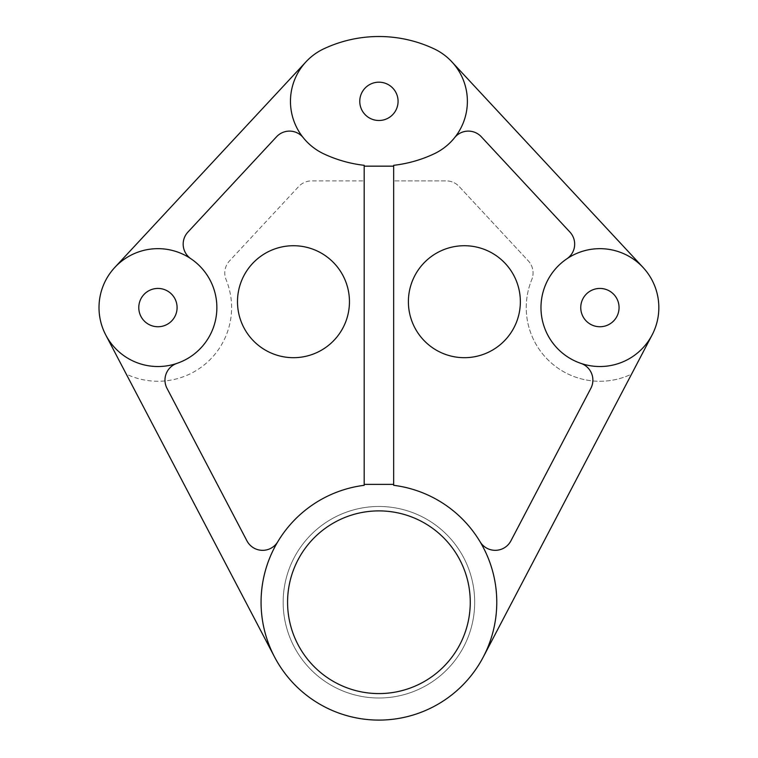 <?xml version="1.0" encoding="UTF-8"?>
<svg xmlns="http://www.w3.org/2000/svg" width="758" height="758" viewBox="0 0 758 758"><rect width="100%" height="100%" fill="white"/><g stroke="black" fill="none" stroke-linecap="round" stroke-linejoin="round"><path stroke-width="0.57" stroke-dasharray="3.79 2.84" d="M378.924 698.004A95.764 95.764 0 0 1 295.99 554.363A95.764 95.764 0 0 1 461.859 554.363A95.764 95.764 0 0 1 378.924 698.004A95.764 95.764 0 0 1 295.99 554.363A95.764 95.764 0 0 1 461.859 554.363A95.764 95.764 0 0 1 378.924 698.004A95.764 95.764 0 0 1 295.99 554.363A95.764 95.764 0 0 1 461.859 554.363A95.764 95.764 0 0 1 378.924 698.004A95.764 95.764 0 0 1 295.99 554.363A95.764 95.764 0 0 1 461.859 554.363A95.764 95.764 0 0 1 378.924 698.004M378.924 693.579A91.339 91.339 0 0 1 287.585 602.24A91.339 91.339 0 0 1 378.924 510.901A91.339 91.339 0 0 1 470.263 602.24A91.339 91.339 0 0 1 378.924 693.579A91.339 91.339 0 0 0 458.031 556.571A91.339 91.339 0 0 0 299.817 556.571A91.339 91.339 0 0 0 378.924 693.579A91.339 91.339 0 0 1 299.817 556.571A91.339 91.339 0 0 1 458.031 556.571A91.339 91.339 0 0 1 378.924 693.579A91.339 91.339 0 0 0 458.031 556.571A91.339 91.339 0 0 0 299.817 556.571A91.339 91.339 0 0 0 378.924 693.579A91.339 91.339 0 0 0 470.263 602.24A91.339 91.339 0 0 0 378.924 510.901A91.339 91.339 0 0 0 287.585 602.24A91.339 91.339 0 0 0 378.924 693.579M580.903 363.376A17.68 17.68 0 0 1 590.861 388.314L510.892 540.871A17.68 17.68 0 0 1 480.07 541.733A117.86 117.86 0 0 0 393.658 485.31L393.658 165.32A129.646 129.646 0 0 0 433.983 153.893A58.044 58.044 0 0 0 454.563 137.71A17.68 17.68 0 0 1 481.292 136.753L569.94 232.09A17.68 17.68 0 0 1 566.899 258.781A58.925 58.925 0 0 0 580.903 363.376A58.925 58.925 0 0 0 652.107 334.951L631.585 374.101A73.659 73.659 0 0 1 531.746 279.655A17.68 17.68 0 0 0 528.335 260.913L459.177 186.534A17.68 17.68 0 0 0 446.235 180.897L393.658 180.897L446.235 180.897A17.68 17.68 0 0 1 459.177 186.534L528.335 260.913A17.68 17.68 0 0 1 531.746 279.655A73.659 73.659 0 0 0 631.585 374.101L483.31 656.959A117.86 117.86 0 0 0 393.658 485.31L393.658 180.897L393.658 485.31A117.86 117.86 0 0 1 478.44 665.382A117.86 117.86 0 0 1 279.408 665.382A117.86 117.86 0 0 1 364.191 485.31L364.191 180.897L364.191 485.31A117.86 117.86 0 0 0 274.538 656.959L126.264 374.101A73.659 73.659 0 0 0 226.092 279.655A17.68 17.68 0 0 1 229.503 260.913L298.671 186.534A17.68 17.68 0 0 1 311.614 180.897L364.191 180.897L311.614 180.897A17.68 17.68 0 0 0 298.671 186.534L229.503 260.913A17.68 17.68 0 0 0 226.092 279.655A73.659 73.659 0 0 1 126.264 374.101L105.741 334.951A58.925 58.925 0 0 0 216.343 315.413A58.925 58.925 0 0 0 190.95 258.781A17.68 17.68 0 0 1 187.908 232.09L276.556 136.753A17.68 17.68 0 0 1 303.285 137.71A58.044 58.044 0 0 0 323.865 153.893A129.646 129.646 0 0 0 364.191 165.32L364.191 485.31A117.86 117.86 0 0 0 277.779 541.733A17.68 17.68 0 0 1 246.947 540.871L166.987 388.314A17.68 17.68 0 0 1 176.946 363.376M349.457 301.703A55.988 55.988 0 0 0 265.48 253.219A55.988 55.988 0 0 0 265.48 350.187A55.988 55.988 0 0 0 349.457 301.703M520.358 301.703A55.988 55.988 0 0 0 436.381 253.219A55.988 55.988 0 0 0 436.381 350.187A55.988 55.988 0 0 0 520.358 301.703M138.79 307.596A19.149 19.149 0 0 0 157.939 326.745A19.149 19.149 0 0 0 177.088 307.596A19.149 19.149 0 0 0 157.939 288.438A19.149 19.149 0 0 0 138.79 307.596M359.775 101.335A19.149 19.149 0 0 0 378.924 120.494A19.149 19.149 0 0 0 398.073 101.335A19.149 19.149 0 0 0 378.924 82.186A19.149 19.149 0 0 0 359.775 101.335M580.761 307.596A19.149 19.149 0 0 0 599.91 326.745A19.149 19.149 0 0 0 619.059 307.596A19.149 19.149 0 0 0 599.91 288.438A19.149 19.149 0 0 0 580.761 307.596M274.538 656.959A117.86 117.86 0 0 1 277.779 541.733M303.285 137.71A58.044 58.044 0 0 1 306.005 61.815L114.78 267.46A58.925 58.925 0 0 1 190.95 258.781M480.07 541.733A117.86 117.86 0 0 1 483.31 656.959M566.899 258.781A58.925 58.925 0 0 1 643.068 267.46L451.834 61.815A58.044 58.044 0 0 1 454.563 137.71M652.107 334.951A58.925 58.925 0 0 0 643.068 267.46M114.78 267.46A58.925 58.925 0 0 0 105.741 334.951M451.834 61.815A58.044 58.044 0 0 0 433.983 48.787A129.646 129.646 0 0 0 323.865 48.787A58.044 58.044 0 0 0 306.005 61.815"/><path stroke-width="1.14" d="M470.263 602.24A91.339 91.339 0 0 1 333.255 681.347A91.339 91.339 0 0 1 333.255 523.134A91.339 91.339 0 0 1 470.263 602.24M177.088 307.596A19.149 19.149 0 0 1 148.36 324.178A19.149 19.149 0 0 1 148.36 291.006A19.149 19.149 0 0 1 177.088 307.596M398.073 101.335A19.149 19.149 0 0 1 369.345 117.926A19.149 19.149 0 0 1 369.345 84.754A19.149 19.149 0 0 1 398.073 101.335M619.059 307.596A19.149 19.149 0 0 1 590.33 324.178A19.149 19.149 0 0 1 590.33 291.006A19.149 19.149 0 0 1 619.059 307.596M349.457 301.703A55.988 55.988 0 0 1 265.48 350.187A55.988 55.988 0 0 1 265.48 253.219A55.988 55.988 0 0 1 349.457 301.703M364.191 166.163L364.191 165.32A129.646 129.646 0 0 1 323.865 153.893A58.044 58.044 0 0 1 323.865 48.787A129.646 129.646 0 0 1 433.983 48.787A58.044 58.044 0 0 1 433.983 153.893A129.646 129.646 0 0 1 393.658 165.32L393.658 166.163L364.191 166.163L364.191 485.31A117.86 117.86 0 0 0 279.408 665.382A117.86 117.86 0 0 0 478.44 665.382A117.86 117.86 0 0 0 393.658 485.31L393.658 484.381L364.191 484.381M393.658 484.381L393.658 166.163M520.358 301.703A55.988 55.988 0 0 1 436.381 350.187A55.988 55.988 0 0 1 436.381 253.219A55.988 55.988 0 0 1 520.358 301.703M658.835 307.596A58.925 58.925 0 0 1 555.813 346.69A58.925 58.925 0 0 1 579.008 252.499A58.925 58.925 0 0 1 658.835 307.596M216.864 307.596A58.925 58.925 0 0 1 100.416 320.388A58.925 58.925 0 0 1 151.496 249.012A58.925 58.925 0 0 1 216.864 307.596M274.538 656.959L105.741 334.951M277.779 541.733A17.68 17.68 0 0 1 246.947 540.871L166.987 388.314A17.68 17.68 0 0 1 176.946 363.376M190.95 258.781A17.68 17.68 0 0 1 187.908 232.09L276.556 136.753A17.68 17.68 0 0 1 303.285 137.71M114.78 267.46L306.005 61.815M580.903 363.376A17.68 17.68 0 0 1 590.861 388.314L510.892 540.871A17.68 17.68 0 0 1 480.07 541.733M652.107 334.951L483.31 656.959M451.834 61.815L643.068 267.46M454.563 137.71A17.68 17.68 0 0 1 481.292 136.753L569.94 232.09A17.68 17.68 0 0 1 566.899 258.781"/></g></svg>
